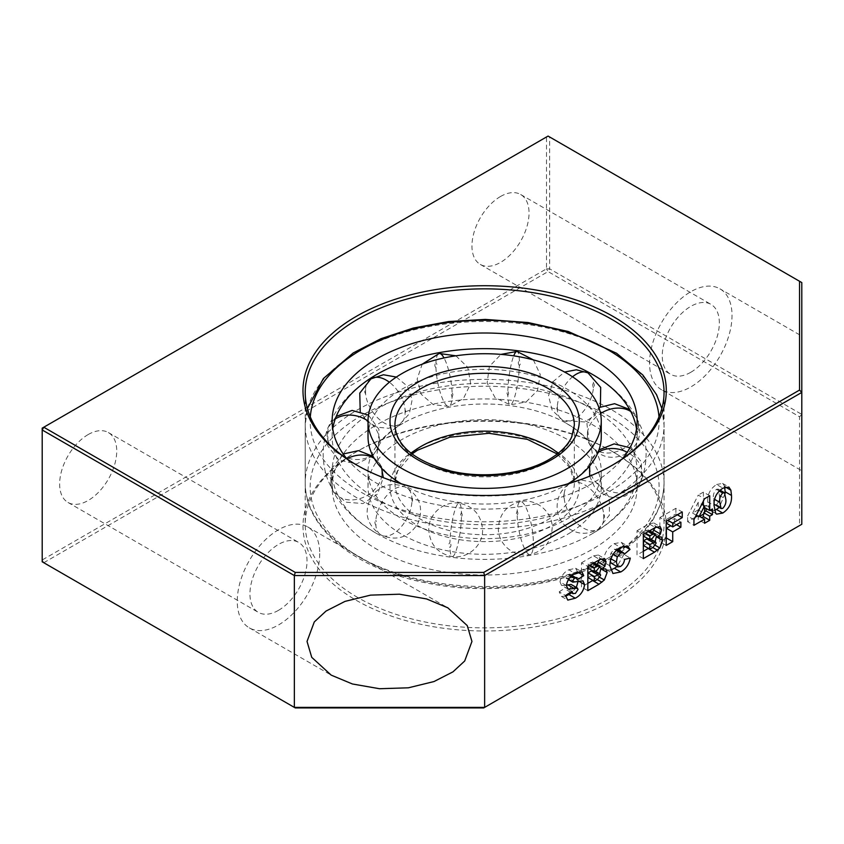 <?xml version="1.0" encoding="UTF-8"?>
<svg xmlns="http://www.w3.org/2000/svg" width="844" height="844" viewBox="0 0 844 844"><rect width="100%" height="100%" fill="white"/><g stroke="black" fill="none" stroke-linecap="round" stroke-linejoin="round"><path stroke-width="0.63" stroke-dasharray="4.22 3.17" d="M601.255 436.696A116.62 67.33 0 0 0 526.835 373.924A116.62 67.33 0 0 0 398.558 391.268A116.62 67.33 0 0 0 368.016 436.696M401.301 483.791A116.62 67.33 0 0 0 404.498 485.606A116.62 67.33 0 0 0 564.784 485.606A116.62 67.33 0 0 0 567.97 483.791M563.549 496.304L564.225 493.529L564.225 498.487L563.549 496.304M517.193 510.884L517.931 513.131L517.193 515.832L516.359 513.416L517.193 510.884A26.913 6.636 79.6 0 1 520.421 501.6A26.913 6.636 79.6 0 1 525.263 506.105A26.913 6.636 -100.4 0 1 533.334 540.318C532.026 542.323 532.026 543.979 533.334 545.277C534.758 543.473 534.758 541.827 533.334 540.318M461.436 512.329L462.269 514.819L461.436 517.288L460.666 514.608L461.436 512.329A26.913 4.726 97.3 0 0 459.083 503.182A26.913 4.726 97.3 0 0 455.686 507.909A26.913 4.726 -82.7 0 0 449.926 542.481C448.491 544.063 448.491 545.709 449.926 547.439C451.287 546.068 451.287 544.422 449.926 542.481M411.893 497.485L412.611 500.218L411.893 502.444L411.893 497.485A26.913 14.823 117.8 0 0 406.418 487.558A26.913 14.823 117.8 0 0 393.863 489.383A26.913 14.823 -62.2 0 0 375.823 520.273C374.63 521.455 374.63 523.101 375.823 525.232C376.74 524.229 376.74 522.573 375.823 520.273M381.847 470.33L381.847 475.288L381.847 470.33A26.913 20.952 151.3 0 0 379.958 464.527A26.913 20.952 151.3 0 0 374.293 458.471M379.346 438.142L379.346 443.1L379.346 438.142A26.913 21.459 -159.1 0 0 368.016 421.008M405.057 409.54L405.057 414.499L405.721 411.724L405.057 409.54A26.913 16.215 -122.3 0 0 389.369 382.226M381.847 475.288A26.913 20.952 151.3 0 1 356.358 499.448A26.913 20.952 -28.7 0 1 332.768 490.417A26.913 20.952 -28.7 0 1 330.869 484.604L330.869 479.656A26.913 20.952 -28.7 0 1 346.873 458.788M368.48 415.121L378.924 429.29L378.376 446.887A26.913 21.459 -159.1 0 1 353.235 459.273A26.913 21.459 20.9 0 1 327.113 436.453L327.113 431.495A26.913 21.459 20.9 0 1 328.084 427.697A26.913 21.459 20.9 0 1 335.258 418.983M365.579 393.663L365.579 388.704C364.471 390.899 364.471 392.555 365.579 393.663A26.913 16.215 57.7 0 0 385.318 423.572A26.913 16.215 -122.3 0 0 399.687 424.353A26.913 16.215 -122.3 0 0 405.057 414.499M603.703 519.324L603.703 514.365A26.913 16.215 -122.3 0 0 583.964 484.456A26.913 16.215 57.7 0 0 569.594 483.675C555.268 492.041 552.767 514.038 564.868 525.39C575.154 534.452 586.306 535.718 598.333 529.177A26.913 16.215 -122.3 0 0 603.703 519.324C604.81 517.129 604.81 515.484 603.703 514.365M452.089 397.144L452.922 394.612L452.089 392.196L451.35 394.897L452.089 397.144A26.913 6.636 -100.4 0 1 448.85 406.428A26.913 6.636 -100.4 0 1 444.018 401.923A26.913 6.636 79.6 0 1 435.937 367.71C437.245 365.695 437.245 364.038 435.937 362.751A26.913 6.636 79.6 0 1 439.175 353.478M507.845 395.699L508.615 393.42L507.845 390.74L507.001 393.209L507.845 395.699A26.913 4.726 -82.7 0 0 510.198 404.846A26.913 4.726 -82.7 0 0 513.595 400.119A26.913 4.726 97.3 0 0 519.355 365.547C520.79 363.964 520.79 362.319 519.355 360.588A26.913 4.726 97.3 0 0 516.992 351.452M557.378 410.543L557.378 405.584L556.671 407.81L557.378 410.543A26.913 14.823 -62.2 0 0 562.864 420.47A26.913 14.823 -62.2 0 0 575.418 418.645A26.913 14.823 117.8 0 0 593.459 387.755C594.651 386.573 594.651 384.917 593.459 382.796A26.913 14.823 117.8 0 0 587.983 372.869M587.424 437.698L587.424 432.74L587.424 437.698A26.913 20.952 -28.7 0 0 589.323 443.501A26.913 20.952 -28.7 0 0 612.923 452.532A26.913 20.952 151.3 0 0 638.412 428.372L638.412 423.424A26.913 20.952 151.3 0 0 636.513 417.611A26.913 20.952 151.3 0 0 630.774 411.513M589.935 469.886L589.935 464.928L589.935 469.886A26.913 21.459 20.9 0 0 616.046 492.706A26.913 21.459 -159.1 0 0 641.187 480.331A26.913 21.459 -159.1 0 0 642.157 476.533L642.157 471.574A26.913 21.459 -159.1 0 0 627.229 452.268M398.558 425.914A116.62 67.33 180 0 1 404.498 422.422A116.62 67.33 180 0 1 564.784 422.422A116.62 67.33 180 0 1 601.255 471.332A116.62 67.33 180 0 1 570.723 516.76A116.62 67.33 180 0 1 442.446 534.104A116.62 67.33 180 0 1 368.016 471.332A116.62 67.33 180 0 1 398.558 425.914M570.723 532.395A116.62 67.33 180 0 1 442.446 549.739A116.62 67.33 180 0 1 368.016 486.977A116.62 67.33 180 0 1 398.558 441.549A116.62 67.33 180 0 1 526.835 424.205A116.62 67.33 180 0 1 601.255 486.977A116.62 67.33 180 0 1 570.723 532.395M597.204 530.739A152.5 88.05 0 0 0 637.136 471.332A152.5 88.05 0 0 0 539.822 389.253A152.5 88.05 0 0 0 372.077 411.935A152.5 88.05 0 0 0 332.135 471.332A152.5 88.05 0 0 0 379.832 535.296A152.5 88.05 0 0 0 589.439 535.296A152.5 88.05 0 0 0 597.204 530.739M372.077 427.57A152.5 88.05 180 0 1 539.822 404.898A152.5 88.05 180 0 1 637.136 486.977A152.5 88.05 180 0 1 597.204 546.374A152.5 88.05 180 0 1 429.459 569.056A152.5 88.05 180 0 1 332.135 486.977A152.5 88.05 180 0 1 372.077 427.57M346.831 458.756A152.5 88.05 0 0 0 597.204 480.458A152.5 88.05 0 0 0 622.45 458.756M636.534 428.868A152.5 88.05 180 0 1 637.136 436.696A152.5 88.05 180 0 1 597.204 496.093A152.5 88.05 180 0 1 429.459 518.775A152.5 88.05 180 0 1 332.135 436.696A152.5 88.05 180 0 1 332.736 428.868M330.869 484.604L330.869 479.656M327.113 436.453L327.113 431.495M435.937 367.71C434.512 366.201 434.512 364.545 435.937 362.751M519.355 365.547C517.994 363.616 517.994 361.971 519.355 360.588M593.459 387.755C592.53 385.455 592.53 383.809 593.459 382.796M638.412 428.372L638.412 423.424M642.157 476.533L642.157 471.574M612.29 465.223A179.413 103.58 180 0 1 611.51 465.677A179.413 103.58 180 0 1 357.772 465.677L356.189 464.759L357.772 465.677A179.413 103.58 180 0 1 356.98 465.223M357.772 597.52A179.413 103.58 180 0 1 305.222 524.272A179.413 103.58 180 0 1 357.772 451.034A179.413 103.58 180 0 1 611.499 451.034L613.092 451.941A181.66 104.878 180 0 1 613.092 451.951A181.66 104.878 180 0 1 613.092 600.263A181.66 104.878 180 0 1 356.189 600.263A181.66 104.878 180 0 1 356.189 451.951A181.66 104.878 180 0 1 613.092 451.941L611.51 451.034A179.413 103.58 180 0 1 664.049 524.272A179.413 103.58 180 0 1 553.295 619.971A179.413 103.58 180 0 1 357.772 597.52M319.718 553.569A58.31 33.665 -60 0 1 294.261 612.248A58.31 33.665 -60 0 1 249.328 627.873A58.31 33.665 -60 0 1 237.259 601.181A58.31 33.665 -60 0 1 262.706 542.502A58.31 33.665 -60 0 1 307.638 526.878A58.31 33.665 -60 0 1 319.718 553.569M690.793 372.288A40.364 23.305 120 0 0 717.168 336.724A40.364 23.305 120 0 0 710.975 304.368A40.364 23.305 120 0 0 690.793 306.372A40.364 23.305 120 0 0 664.418 341.947A40.364 23.305 120 0 0 670.611 374.293A40.364 23.305 120 0 0 690.793 372.288M500.492 196.504A40.364 23.305 -60 0 1 520.685 194.51A40.364 23.305 -60 0 1 526.867 226.857A40.364 23.305 -60 0 1 500.492 262.421A40.364 23.305 -60 0 1 480.31 264.425A40.364 23.305 -60 0 1 474.128 232.079A40.364 23.305 -60 0 1 500.492 196.504M278.488 610.339A40.364 23.305 120 0 0 304.853 574.764A40.364 23.305 120 0 0 298.671 542.418A40.364 23.305 120 0 0 278.488 544.412A40.364 23.305 120 0 0 252.113 579.986A40.364 23.305 120 0 0 258.296 612.333A40.364 23.305 120 0 0 278.488 610.339M88.187 434.544A40.364 23.305 -60 0 1 108.37 432.55A40.364 23.305 -60 0 1 114.562 464.896A40.364 23.305 -60 0 1 88.187 500.471A40.364 23.305 -60 0 1 68.005 502.465A40.364 23.305 -60 0 1 61.812 470.119A40.364 23.305 -60 0 1 88.187 434.544M661.643 389.833A58.31 33.665 -60 0 1 649.563 363.142A58.31 33.665 -60 0 1 675.01 304.452A58.31 33.665 -60 0 1 719.953 288.838A58.31 33.665 -60 0 1 732.022 315.529A58.31 33.665 -60 0 1 706.576 374.208A58.31 33.665 -60 0 1 661.643 389.833L801.8 470.752L801.8 451.034M548.072 136.074L42.2 428.14L42.2 559.983L546.49 268.835L546.49 136.992L549.655 136.992L548.072 136.074M801.8 282.571L549.655 136.992L549.655 268.835L801.8 414.404L801.8 282.571M801.8 355.809L801.8 336.091L719.953 288.838M799.553 416.778L801.8 414.404L801.8 524.272L799.553 525.569L799.553 416.778L548.072 271.578L43.782 562.726L295.273 707.926M483.707 707.926L799.553 525.569M715.712 513.352L709.361 509.681L707.736 501.916L714.077 505.577M707.736 501.916C707.293 494.51 710.247 488.697 716.588 484.498L722.928 488.159M716.588 484.498L722.527 483.39L725.365 486.999M725.123 493.434L719.236 507.476M714.499 510.377L710.3 510.483L709.361 509.681M666.201 545.424L659.85 541.753L659.85 517.562L666.201 521.233M659.85 517.562L675.907 508.299L682.247 511.96M677.352 514.787L675.907 513.954L666.38 519.45L667.826 520.284M666.38 523.217L674.546 518.511L680.886 522.172M676.529 524.683L674.546 523.533L670.737 525.738M666.201 538.092L659.85 541.753M620.414 566.514L614.063 562.853C616.489 561.228 617.871 558.855 618.23 555.742L624.571 559.403M618.23 555.742L623.938 554.424L630.278 558.084M623.938 554.424L617.038 566.546M610.402 570.111L606.562 569.837L603.534 562.115L609.874 565.786M603.534 562.115C603.734 554.086 607.258 547.935 614.094 543.673L620.446 547.334M614.094 543.673L621.258 542.333L623.769 545.815M618.673 549.95L617.956 550.552L624.296 554.213M610.951 558.823L610.064 558.306L610.296 561.313M611.33 563.254L614.063 562.853M565.607 596.191L561.439 596.444L559.182 591.834L565.533 595.495M559.182 591.834L565.712 587.624L572.053 591.285M566.356 585.325L561.83 585.472L567.537 588.774M566.345 585.578L560.005 581.906C561.028 576.199 563.982 572.158 568.845 569.795L575.186 573.456M568.845 569.795L575.629 568.265L577.771 572.179M577.412 571.968L570.882 576.157L577.222 579.817M574.975 581.801L568.634 578.129L576.621 577.191L578.224 580.841M576.325 587.445L571.557 592.836M587.835 590.663L581.495 586.991L581.495 562.811L587.835 566.472M581.495 562.811L593.501 555.869L599.852 559.53M593.501 555.869L598.333 555.004L599.725 558.127L601.065 558.907M599.504 567.2L596.212 565.301L599.409 565.29L600.77 567.928M599.62 573.709L597.985 576.315L599.905 577.423M587.835 583.331L581.495 586.991M643.339 558.612L636.998 554.951L636.998 530.76L643.339 534.421M636.998 530.76L649.004 523.829L655.355 527.489M649.004 523.829L653.836 522.963L655.229 526.086L656.569 526.856M655.007 535.159L651.716 533.25L654.912 533.25L656.273 535.887M655.123 541.669L653.488 544.274L655.408 545.382M643.339 551.29L636.998 554.951M699.665 516.359L698.22 515.526L697.513 515.927M695.171 517.288L687.607 521.655L693.947 525.316M693.947 519.693L687.607 516.032L698.22 495.101L704.561 498.762M709.73 495.776L703.39 492.115L703.39 501.083M703.39 505.25L703.39 506.885L704.561 507.56M42.2 561.809L42.2 559.983L43.782 562.726L42.2 561.809M546.49 268.835L549.655 268.835L548.072 271.578L546.49 268.835M714.108 504.153L713.454 498.688C712.885 495.249 713.866 492.126 716.387 489.32L718.17 489.098L719.436 495.417C719.995 498.825 718.993 501.916 716.419 504.701L714.762 504.891M724.722 487.252L724.553 486.524M674.546 518.511L674.546 523.533M666.38 519.45L666.38 521.117M675.907 508.299L675.907 513.954M617.956 550.552L617.333 549.265L614.274 549.222L610.94 553.147L610.064 558.306M623.674 552.925L617.555 549.307M613.039 554.36L610.94 553.147M570.555 592.256L566.461 589.819L565.712 587.624M568.634 578.129L566.461 578.499L565.986 577.739L568.328 579.575L566.324 578.435M570.882 576.157L570.016 574.331L568.033 574.659L565.986 577.739L568.561 579.227M560.005 581.906L561.46 585.293L567.801 588.954M570.607 592.224L566.461 589.819L569.067 589.777L571.704 585.768L571.103 584.438M568.033 574.659L571.04 576.399M588.025 568.149L590.663 566.619L593.195 563.075L592.752 561.977L588.025 564.066L588.025 566.356M588.025 577.57L591.285 575.692L594.281 571.525L593.765 570.333L592.15 570.533M592.646 580.556L597.985 576.315M596.212 565.301L597.035 564.457M599.556 559.699L599.725 558.127M595.537 578.551L597.278 579.554M643.529 536.098L646.166 534.579L648.698 531.034L648.255 529.937L643.529 532.015L643.529 534.315M643.529 545.53L646.789 543.652L649.785 539.485L649.268 538.293L647.654 538.483M648.15 548.516L653.488 544.274M651.716 533.25L652.539 532.406M655.06 527.658L655.229 526.086M651.04 546.511L652.781 547.513M687.607 521.655L687.607 516.032M698.22 502.264L698.22 509.871L692.618 513.099L698.22 502.264L701.754 504.311M698.22 515.526L698.22 519.609L701.754 517.562M704.561 511.865L703.39 512.54L703.39 514.207M703.39 506.885L706.101 505.313L706.101 508.457M703.39 492.115L698.22 495.101M704.561 523.269L698.22 519.609M706.101 505.313L712.452 508.974M713.454 498.688L714.646 499.384M719.183 490.944L716.387 489.32M716.419 504.701L722.77 508.362M614.274 549.222L616.299 550.394M569.067 589.777L575.408 593.438M578.045 589.428L571.704 585.768M590.019 565.216L588.025 564.066M645.523 533.165L643.529 532.015M698.22 509.871L704.561 513.532M696.237 515.188L692.618 513.099M590.663 566.619L597.003 570.28M592.688 563.665L590.705 562.515M591.285 575.692L597.626 579.353M646.166 534.579L652.507 538.24M648.192 531.625L646.209 530.475M646.789 543.652L653.129 547.313M704.561 513.215L703.39 512.54M593.195 563.075L599.535 566.735M594.281 571.525L600.622 575.186M648.698 531.034L655.039 534.695M649.785 539.485L656.126 543.146M517.193 515.832A26.913 6.636 79.6 0 0 525.263 550.045A26.913 6.636 -100.4 0 0 530.106 554.55A26.913 6.636 -100.4 0 0 533.334 545.277M461.436 517.288A26.913 4.726 97.3 0 1 455.686 551.849A26.913 4.726 -82.7 0 1 452.289 556.576A26.913 4.726 -82.7 0 1 449.926 547.439M411.893 502.444A26.913 14.823 117.8 0 1 393.863 533.334A26.913 14.823 -62.2 0 1 381.298 535.159A26.913 14.823 -62.2 0 1 375.823 525.232M372.805 455.771L378.376 446.887A26.913 21.459 -159.1 0 0 379.346 443.1M365.579 388.704A26.913 16.215 57.7 0 1 370.949 378.851M564.225 493.529A26.913 16.215 57.7 0 1 569.594 483.675L570.882 482.905M564.225 498.487A26.913 16.215 57.7 0 0 583.964 528.397A26.913 16.215 -122.3 0 0 598.333 529.177L609.431 515.114L609.241 497.179L597.826 483.359L580.282 479.772M452.089 392.196A26.913 6.636 -100.4 0 0 444.018 357.983A26.913 6.636 79.6 0 1 444.018 357.983M507.845 390.74A26.913 4.726 -82.7 0 1 513.595 356.168A26.913 4.726 97.3 0 1 513.722 355.851M557.378 405.584A26.913 14.823 -62.2 0 1 572.527 376.804M587.424 432.74A26.913 20.952 -28.7 0 1 600.538 413.581M589.935 464.928A26.913 21.459 20.9 0 1 590.905 461.14A26.913 21.459 20.9 0 1 598.016 452.447M557.272 454.009L570.111 468.072L574.342 482.947L574.342 425.081A89.707 51.79 180 0 1 550.858 460.022A89.707 51.79 180 0 1 452.184 473.368A89.707 51.79 180 0 1 394.929 425.081L394.929 482.947A89.707 51.79 0 0 0 452.184 531.224A89.707 51.79 0 0 0 550.858 517.889A89.707 51.79 0 0 0 574.342 482.947A89.707 51.79 0 0 0 558.19 453.291M411.091 453.291A89.707 51.79 0 0 0 394.929 482.947L397.598 471.089L412.009 454.009M414.784 450.116A94.644 54.638 0 0 0 420.787 527.31A94.644 54.638 0 0 0 554.497 523.839A94.644 54.638 0 0 0 548.484 446.645A94.644 54.638 0 0 0 414.784 450.116M613.43 554.93A174.476 100.731 180 0 1 366.929 561.334A174.476 100.731 180 0 1 355.851 419.014A174.476 100.731 180 0 1 602.352 412.621A174.476 100.731 180 0 1 613.43 554.93M617.069 552.831A179.413 103.58 180 0 1 419.721 579.511A179.413 103.58 180 0 1 305.222 482.947A179.413 103.58 180 0 1 352.212 413.064A179.413 103.58 180 0 1 549.56 386.383A179.413 103.58 180 0 1 664.049 482.947A179.413 103.58 180 0 1 617.069 552.831M352.212 355.197A179.413 103.58 0 0 0 305.222 425.081A179.413 103.58 0 0 0 419.721 521.645A179.413 103.58 0 0 0 617.069 494.964A179.413 103.58 0 0 0 664.049 425.081A179.413 103.58 0 0 0 549.56 328.516A179.413 103.58 0 0 0 352.212 355.197M310.307 416.915A174.476 100.731 0 0 0 418.17 514.196A174.476 100.731 0 0 0 613.43 489.014A174.476 100.731 0 0 0 658.974 416.915M719.436 495.417L725.777 499.078M404.498 485.606L392.428 477.757C386.33 472.819 382.163 468.251 379.937 464.063C378.418 461.984 377.426 458.63 376.973 454.009L378.165 447.721C379.969 441.317 386.953 433.932 399.128 425.576L404.498 422.422M564.784 485.606L576.916 477.704C584.871 471.057 589.597 465.276 591.095 460.36L592.298 454.009C591.866 449.451 590.895 446.138 589.407 444.071C585.926 437.171 577.729 429.955 564.784 422.422M520.421 501.6C506.664 505.145 499.31 514.017 498.35 528.207C497.907 544.38 514.365 557.979 530.106 554.55C543.8 551.037 551.153 542.217 552.176 528.07C552.725 511.844 536.172 498.15 520.421 501.6M459.083 503.182C443.606 500.714 428.193 514.312 428.773 530.032C430.007 544.749 437.846 553.601 452.289 556.576C467.703 559.055 483.158 545.488 482.589 529.768C481.365 515.019 473.526 506.157 459.083 503.182M406.418 487.558C392.808 481.681 381.277 484.467 371.824 495.913C363.268 511.833 366.433 524.915 381.298 535.159C396.754 541.437 408.971 537.512 417.938 523.375C423.751 508.31 419.911 496.377 406.418 487.558M381.657 468.283L379.958 464.527L373.143 456.435M343.213 453.988L330.489 470.045L332.768 490.417L345.607 502.138L362.941 503.562L377.542 494.067L383.271 477.63M372.584 456.003L356.411 464.021L338.803 460.012L327.683 445.759L328.084 427.697L336.228 416.43M396.363 377.057L407.378 386.193L412.157 399.708L409.329 413.76L399.687 424.353L388.62 428.309L376.899 427.159L366.781 421.114L360.209 411.302M455.887 355.799L467.787 367.34L470.667 383.661L463.44 398.579L448.85 406.428L433.236 404.614L421.272 394.338L417.115 379.114L422.2 364.186M533.366 359.882L540.265 374.536L537.512 390.487L526.097 401.976L510.198 404.846L495.122 397.714L487.125 383.018L489.362 366.444L500.956 354.385M600.369 406.755L594.123 416.029L584.649 421.947L562.864 420.47L552.134 410.173L548.526 395.72L553.147 381.562L564.583 372.035M629.687 409.509L636.513 417.611C642.717 431.579 639.857 443.332 627.947 452.89C612.354 461.024 599.483 457.891 589.323 443.501L586.918 423.625L598.902 407.589M598.987 449.915L590.905 461.14L589.534 466.12M589.692 476.164L594.429 486.766L600.559 492.748L608.83 496.662L612.702 497.432L621.1 497.169L625.33 495.987L634.952 489.879L641.187 480.331L641.503 461.995L629.983 447.71M368.016 486.977L368.016 471.332M637.136 486.977L637.136 471.332M637.136 436.696L637.136 421.05M661.865 408.538L664.049 425.081L664.049 482.947C663.236 511.031 647.232 535.075 616.067 555.078C569.12 585.409 490.87 596.624 425.313 582.719C355.588 569.014 304.494 528.101 305.222 482.947L305.222 425.081L307.406 408.538M601.255 486.977L601.255 471.332M589.439 372.731C609.178 383.355 624.275 397.134 634.73 414.066L641.155 427.328C644.436 435.979 646.082 444.893 646.093 454.083C646.061 462.976 644.499 471.638 641.398 480.046L635.131 493.276C626.29 508.004 613.841 520.379 597.774 530.401L589.439 535.296M379.832 372.731L371.508 377.627C355.482 387.628 343.044 399.972 334.203 414.647L327.905 427.908C324.792 436.316 323.22 444.978 323.178 453.893C323.199 463.082 324.834 471.996 328.094 480.637L334.509 493.898C344.964 510.863 360.072 524.651 379.832 535.296M332.135 486.977L332.135 471.332M332.135 436.696L332.135 421.05M305.222 392.428L305.222 524.272M357.772 451.034L356.189 451.951M249.328 627.873L331.186 675.126M520.685 194.51L710.975 304.368M108.37 432.55L298.671 542.418M611.51 465.677L613.092 464.759M664.049 392.428L664.049 524.272M722.527 483.39L728.868 487.051M710.3 510.483L716.64 514.144M606.562 569.837L612.913 573.498M621.258 542.333L627.598 545.994M561.439 596.444L567.78 600.105M575.629 568.265L581.98 571.926M576.621 577.191L582.972 580.851M598.333 555.004L604.673 558.665M599.409 565.29L605.749 568.951M653.836 522.963L660.177 526.624M654.912 533.25L661.253 536.911M307.638 526.878L447.795 607.796M480.31 264.425L670.611 374.293M68.005 502.465L258.296 612.333M570.016 574.331L572.084 575.524M718.17 489.098L720.037 490.174M592.752 561.977L594.176 562.811M593.765 570.333L595.347 571.24M648.255 529.937L649.68 530.76M649.268 538.293L650.851 539.2"/><path stroke-width="1.27" d="M368.016 421.05A116.62 67.33 0 0 0 442.446 483.823A116.62 67.33 0 0 0 570.723 466.479A116.62 67.33 0 0 0 601.255 421.05A116.62 67.33 0 0 0 526.835 358.289A116.62 67.33 0 0 0 398.558 375.633A116.62 67.33 0 0 0 368.016 421.05L368.016 436.696A116.62 67.33 0 0 0 401.301 483.791M567.97 483.791A116.62 67.33 0 0 0 570.723 482.114A116.62 67.33 0 0 0 601.255 436.696L601.255 421.05M622.45 458.756A152.5 88.05 0 0 0 637.136 421.05A152.5 88.05 0 0 0 539.822 338.971A152.5 88.05 0 0 0 372.077 361.654A152.5 88.05 0 0 0 332.135 421.05A152.5 88.05 0 0 0 346.831 458.756M332.736 428.868A152.5 88.05 180 0 1 372.077 377.289A152.5 88.05 180 0 1 379.842 372.731A152.5 88.05 180 0 1 589.439 372.731A152.5 88.05 180 0 1 636.534 428.868M613.092 316.447A181.66 104.878 0 0 0 356.189 316.437A181.66 104.878 0 0 0 356.189 464.759L356.189 464.759A181.66 104.878 0 0 0 613.092 464.759A181.66 104.878 0 0 0 613.092 316.447M356.98 465.223A179.413 103.58 180 0 1 305.222 392.428A179.413 103.58 180 0 1 415.976 296.74A179.413 103.58 180 0 1 611.499 319.19A179.413 103.58 180 0 1 664.049 392.428A179.413 103.58 180 0 1 612.29 465.223M307.026 641.461L311.742 657.339L331.186 675.126L352.423 683.988L379.526 688.725L408.39 687.807L433.985 681.551L452.954 671.866L464.685 661.01L471.954 641.461L467.238 625.594L447.795 607.796L426.558 598.934L399.455 594.208L370.59 595.125L345.006 601.382L326.027 611.067L314.295 621.923L307.026 641.461M801.8 451.034L801.8 355.809C801.8 339.974 801.8 321.226 801.8 355.809L801.8 470.752M295.273 572.422L483.707 572.422L799.553 390.065L799.553 281.274L548.072 136.074L43.782 427.222L295.273 572.422L294.345 575.545L484.635 575.545L801.8 392.428L799.553 390.065M483.707 572.422L484.635 575.545L484.635 707.388L294.345 707.388L294.345 575.545L42.2 429.976L43.782 427.222L42.2 428.14L42.2 561.809L295.273 707.926L483.707 707.926L801.8 524.272L801.8 282.571L799.553 281.274M722.928 488.159C716.588 492.358 713.634 498.171 714.077 505.577L715.712 513.352L716.64 514.144L722.77 513.068C729.1 508.784 732.012 502.908 731.495 495.439L730.893 490.195L728.868 487.051L722.928 488.159M682.247 511.96L666.201 521.233L666.201 545.424L672.721 541.648L672.721 531.91L680.886 527.194L680.886 522.172L672.721 526.888L672.721 523.111L682.247 517.615L682.247 511.96M630.278 558.084L624.571 559.403C624.212 562.515 622.83 564.889 620.414 566.514L617.671 566.915L616.405 561.967L617.28 556.808L620.614 552.883L623.674 552.925L624.296 554.213L630.014 549.423L627.598 545.994L620.446 547.334C613.599 551.596 610.085 557.747 609.874 565.786L612.913 573.498L620.783 571.958C625.837 569.078 629.002 564.446 630.278 558.084M616.911 548.938L623.674 552.925M572.053 591.285L565.533 595.495L567.78 600.105L575.281 598.227C580.588 595.421 583.679 590.884 584.576 584.618L582.972 580.851L572.802 582.16L572.327 581.4L574.374 578.33L576.368 577.992L577.222 579.817L583.753 575.629L581.98 571.926L575.186 573.456C570.322 575.819 567.368 579.86 566.345 585.578L568.181 589.144L577.444 588.099L578.045 589.428L575.408 593.438L572.802 593.48L572.053 591.285M570.555 592.256L573.139 593.743L570.607 592.224M572.802 582.16L568.561 579.227M599.852 559.53L587.835 566.472L587.835 590.663L598.987 584.227L604.336 579.986L607.152 572.443L605.749 568.951L602.553 568.961L604.874 566.05L606.066 561.788L604.673 558.665L599.852 559.53M655.355 527.489L643.339 534.421L643.339 558.612L654.49 552.176L659.839 547.935L662.656 540.403L661.253 536.911L658.056 536.911L660.377 533.999L661.569 529.747L660.177 526.624L655.355 527.489M693.947 525.316L704.561 519.187L704.561 523.269L709.73 520.284L709.73 516.201L712.452 514.629L712.452 508.974L709.73 510.546L709.73 495.776L704.561 498.762L693.947 519.693L693.947 525.316M725.365 486.999L730.893 490.195M731.495 495.439L725.154 491.778L725.123 493.434M719.236 507.476L716.429 509.407L722.77 513.068M716.429 509.407L714.499 510.377M667.826 520.284L672.721 523.111M682.247 517.615L677.352 514.787M672.721 526.888L666.38 523.217L666.38 521.117M670.737 525.738L666.38 528.249L672.721 531.91M680.886 527.194L676.529 524.683M666.38 528.249L666.38 537.987L672.721 541.648M617.038 566.546L614.432 568.286L620.783 571.958M614.432 568.286L610.402 570.111M623.769 545.815L630.014 549.423M623.494 545.91L618.673 549.95M610.296 561.313L611.33 563.254L617.671 566.915M616.405 561.967L610.951 558.823M575.281 598.227L568.94 594.556L565.607 596.191M574.247 588.542L567.906 584.881L566.356 585.325M577.771 572.179L583.753 575.629M578.224 580.841L584.576 584.618M578.235 580.957L576.325 587.445M571.557 592.836L568.94 594.556M601.065 558.907L606.066 561.788M600.77 567.928L600.812 568.782L607.152 572.443M602.553 568.961L599.504 567.2M600.812 568.782L599.62 573.709M599.905 577.423L604.336 579.986M598.987 584.227L592.646 580.556L587.835 583.331M656.569 526.856L661.569 529.747M656.273 535.887L656.315 536.742L662.656 540.403M658.056 536.911L655.007 535.159M656.315 536.742L655.123 541.669M655.408 545.382L659.839 547.935M654.49 552.176L648.15 548.516L643.339 551.29M697.513 515.927L695.171 517.288M704.561 519.187L699.665 516.359M703.39 501.083L703.39 505.25M704.561 507.56L709.73 510.546M714.646 499.384L719.795 502.359C719.225 498.909 720.206 495.787 722.728 492.991L724.521 492.769L725.777 499.078C726.336 502.486 725.334 505.577 722.77 508.362L721.103 508.552L714.108 504.153M725.154 491.778L724.553 486.524M617.28 556.808L613.039 554.36M567.906 584.881L571.103 584.438L577.444 588.099M571.04 576.399L574.374 578.33M572.58 582.033L568.328 579.575L572.665 582.096M594.366 571.81L594.366 567.727L599.092 565.638L599.535 566.735L597.003 570.28L594.366 571.81L588.025 568.149L588.025 566.356M594.366 581.231L594.366 576.526L600.105 573.994L600.622 575.186L597.626 579.353L594.366 581.231L588.025 577.57L588.025 572.854L592.15 570.533M597.035 564.457L599.556 559.699M598.533 562.389L604.874 566.05M597.278 579.554L601.877 582.212M649.869 539.759L649.869 535.676L654.596 533.598L655.039 534.695L652.507 538.24L649.869 539.759L643.529 536.098L643.529 534.315M649.869 549.191L649.869 544.475L655.609 541.953L656.126 543.146L653.129 547.313L649.869 549.191L643.529 545.53L643.529 540.814L647.654 538.483M652.539 532.406L655.06 527.658M654.037 530.338L660.377 533.999M652.781 547.513L657.381 550.172M703.39 514.207L703.39 516.623L701.754 517.562M706.101 508.457L706.101 510.968L704.561 511.865M722.728 492.991L719.183 490.944M721.103 508.552L719.795 502.359M616.299 550.394L620.614 552.883M594.366 567.727L590.019 565.216M594.366 576.526L588.025 572.854M649.869 535.676L645.523 533.165M649.869 544.475L643.529 540.814M701.754 504.311L704.561 505.925L704.561 513.532L698.959 516.76L696.237 515.188M698.959 516.76L704.561 505.925M709.73 520.284L703.39 516.623M706.101 510.968L712.452 514.629M597.046 566.176L592.688 563.665M597.615 574.648L591.264 570.987M652.549 534.136L648.192 531.625M653.119 542.608L646.768 538.947M709.73 516.201L704.561 513.215M374.293 458.471A26.913 20.952 151.3 0 0 356.358 455.496A26.913 20.952 -28.7 0 0 346.873 458.788M368.016 421.008A26.913 21.459 -159.1 0 0 353.235 415.322A26.913 21.459 20.9 0 0 335.258 418.983M389.369 382.226A26.913 16.215 -122.3 0 0 385.318 379.631A26.913 16.215 57.7 0 0 370.949 378.851L383.429 374.757L396.363 377.057M455.887 355.799L439.175 353.478A26.913 6.636 79.6 0 1 443.997 357.94M533.366 359.882L516.992 351.452A26.913 4.726 97.3 0 0 513.722 355.851M572.527 376.804A26.913 14.823 -62.2 0 1 575.418 374.694A26.913 14.823 117.8 0 1 587.983 372.869L600.696 387.417L600.369 406.755M600.538 413.581A26.913 20.952 -28.7 0 1 612.923 408.58A26.913 20.952 151.3 0 1 630.774 411.513M598.016 452.447A26.913 21.459 20.9 0 1 616.046 448.755A26.913 21.459 -159.1 0 1 627.229 452.268M554.497 457.912A94.644 54.638 180 0 1 420.787 461.383A94.644 54.638 180 0 1 414.784 384.189A94.644 54.638 180 0 1 548.484 380.718A94.644 54.638 180 0 1 554.497 457.912M394.929 425.081A89.707 51.79 180 0 1 418.424 390.139A89.707 51.79 180 0 1 517.098 376.804A89.707 51.79 180 0 1 574.342 425.081L571.704 436.875C568.255 444.514 561.64 451.487 551.86 457.775C527.817 473.442 485.469 479.223 451.297 471.163C414.91 461.288 396.121 445.927 394.929 425.081M558.19 453.291A89.707 51.79 0 0 0 418.424 448.006A89.707 51.79 0 0 0 411.091 453.291M658.974 416.915A174.476 100.731 0 0 0 544.412 326.417A174.476 100.731 0 0 0 355.851 353.087A174.476 100.731 0 0 0 310.307 416.915M373.143 456.435L358.542 450.643L343.213 453.988M336.228 416.43L352.138 410.406L368.48 415.121M589.534 466.12L589.692 476.164M412.009 454.009L417.421 450.253L449.736 437.224L488.992 433.299L527.384 439.344L557.272 454.009M307.406 408.538L323.41 378.513L353.214 352.95L381.066 338.666L413.296 328.063L448.544 321.553L485.332 319.412L528.112 322.535L568.381 331.534L616.542 353.246L642.885 375.063L656.558 394.675L661.865 408.538M381.657 468.283L383.271 477.63M370.949 378.851L359.766 393.146L360.209 411.302M570.882 482.905L580.282 479.772M439.175 353.478L422.2 364.186M516.992 351.452L500.956 354.385M587.983 372.869L576.389 369.777L564.583 372.035M629.687 409.509L614.601 403.696L598.902 407.589M598.987 449.915L614.126 443.891L629.983 447.71M572.084 575.524L576.368 577.992M720.037 490.174L724.521 492.769M594.176 562.811L599.092 565.638M595.347 571.24L600.105 573.994M649.68 530.76L654.596 533.598M650.851 539.2L655.609 541.953"/></g></svg>
